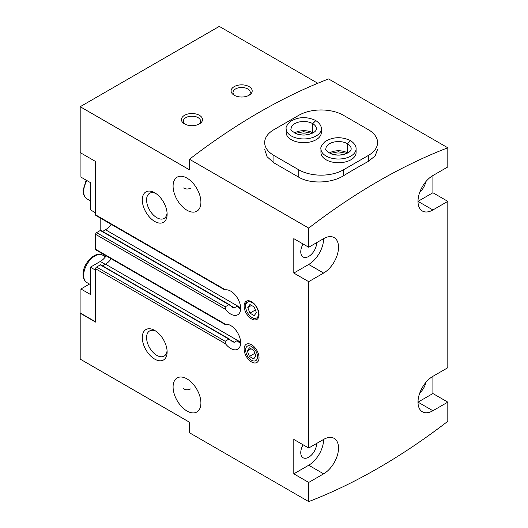 <?xml version="1.0" encoding="UTF-8"?>
<svg xmlns="http://www.w3.org/2000/svg" width="528" height="528" viewBox="0 0 528 528"><rect width="100%" height="100%" fill="white"/><g stroke="black" fill="none" stroke-linecap="round" stroke-linejoin="round"><path stroke-width="0.79" d="M447.81 147.787A597.181 344.784 120 0 0 308.708 228.096L308.708 247.249L323.618 238.643A21.074 12.17 -60 0 1 334.151 237.6A21.074 12.17 -60 0 1 337.385 254.489A21.074 12.17 -60 0 1 323.618 273.062L308.708 281.668L308.708 448.028L323.618 439.421A21.074 12.17 -60 0 1 334.151 438.379A21.074 12.17 -60 0 1 337.385 455.268A21.074 12.17 -60 0 1 323.618 473.84L308.708 482.447L308.708 501.6A597.181 344.784 120 0 0 447.81 421.291L447.81 402.138L432.907 410.738A21.074 12.17 -60 0 1 422.367 411.787A21.074 12.17 -60 0 1 419.14 394.898A21.074 12.17 -60 0 1 432.907 376.319L447.81 367.719L447.81 201.359L432.907 209.966A21.074 12.17 -60 0 1 422.367 211.009A21.074 12.17 -60 0 1 419.14 194.119A21.074 12.17 -60 0 1 432.907 175.547L447.81 166.94L447.81 147.787L328.581 78.949A597.181 344.784 120 0 0 189.479 159.258L189.479 169.811L80.19 106.709L80.19 152.599L95.588 161.495L95.588 214.843A1.406 0.812 120 0 0 95.878 215.483L224.783 289.905M308.708 228.096L189.479 159.258M298.775 169.811A31.614 18.256 0 0 0 343.484 169.811L368.326 155.47A31.614 18.256 0 0 0 377.586 142.56A31.614 18.256 0 0 0 368.326 129.657L343.484 115.315A31.614 18.256 0 0 0 298.775 115.315L273.933 129.657A31.614 18.256 0 0 0 264.673 142.56A31.614 18.256 0 0 0 273.933 155.47L298.775 169.811L298.775 177.203C310.583 184.279 331.663 183.236 343.484 175.758A597.181 344.784 -60 0 1 368.326 161.416L375.17 155.866L377.586 149.391M298.775 177.203L273.933 162.862L267.095 156.743L264.673 149.391M308.708 501.6L189.479 432.762L189.479 422.215L80.19 359.113L80.19 313.223L95.588 322.113L95.588 268.765A1.406 0.812 120 0 1 96.584 267.043L100.307 264.891A1.056 0.607 120 0 1 100.835 264.838L229.489 339.115M316.661 242.662A11.24 6.488 -60 0 1 308.708 256.43A11.24 6.488 -60 0 1 303.092 256.984A11.24 6.488 -60 0 1 303.092 244.009M183.559 187.975C185.823 189.268 188.133 189.334 190.489 188.173M425.74 181.81A11.24 6.488 -60 0 1 419.846 192.02M316.661 443.434A11.24 6.488 -60 0 1 308.708 457.202A11.24 6.488 -60 0 1 303.092 457.763A11.24 6.488 -60 0 1 303.092 444.781M183.559 388.747C185.823 390.047 188.133 390.113 190.489 388.951M425.74 382.582A11.24 6.488 -60 0 1 419.846 392.792M447.81 201.359L432.907 192.753L432.907 175.547M447.81 402.138L432.907 393.532L432.907 376.319M317.783 83.266L219.292 26.4L80.19 106.709M251.579 301.745A10.54 6.085 60 0 1 258.463 311.032A10.54 6.085 60 0 1 256.852 319.48A10.54 6.085 60 0 1 246.312 313.394A10.54 6.085 60 0 1 246.312 301.224A10.54 6.085 60 0 1 251.579 301.745M251.579 344.771L251.579 344.771A10.54 6.085 60 0 1 259.03 357.68A10.54 6.085 60 0 1 251.579 361.977A10.54 6.085 60 0 1 244.127 349.074A10.54 6.085 60 0 1 251.579 344.771M186.998 178.127A19.675 11.359 60 0 1 199.848 195.459A19.675 11.359 60 0 1 196.832 211.226A19.675 11.359 60 0 1 177.164 199.868A19.675 11.359 60 0 1 177.164 177.151A19.675 11.359 60 0 1 186.998 178.127M186.998 378.906A19.675 11.359 60 0 1 199.848 396.238A19.675 11.359 60 0 1 196.832 411.998A19.675 11.359 60 0 1 177.164 400.646A19.675 11.359 60 0 1 177.164 377.929A19.675 11.359 60 0 1 186.998 378.906M154.704 192.753L154.704 192.753A17.563 10.138 60 0 1 167.125 214.269A17.563 10.138 60 0 1 154.704 221.437A17.563 10.138 60 0 1 142.289 199.927A17.563 10.138 60 0 1 154.704 192.753M154.704 330.429L154.704 330.429A17.563 10.138 60 0 1 167.125 351.945A17.563 10.138 60 0 1 154.704 359.113A17.563 10.138 60 0 1 142.289 337.603A17.563 10.138 60 0 1 154.704 330.429M308.708 247.249L293.806 238.643L293.806 273.062L308.708 281.668M225.139 289.634L225.482 289.832A14.051 8.111 60 0 1 238.504 299.977A14.051 8.111 60 0 1 237.739 314.774A14.051 8.111 60 0 1 225.482 309.335L95.588 234.346L95.588 249.262A1.406 0.812 120 0 0 95.878 249.902L224.783 324.324M225.139 324.053L225.482 324.251A14.051 8.111 60 0 1 238.504 334.396A14.051 8.111 60 0 1 237.739 349.193A14.051 8.111 60 0 1 225.482 343.754L95.588 268.765M308.708 448.028L293.806 439.421L293.806 473.84L308.708 482.447M80.936 312.794L80.19 313.223M240.636 307.765L105.527 229.759L102.604 231.442M234.32 307.844L230.564 305.679L232.498 307.388L234.32 307.844L237.052 306.266L240.154 308.055A13.352 7.709 60 0 0 240.649 308.332M229.489 304.696L100.835 230.419A1.056 0.607 120 0 0 100.307 230.472L96.584 232.624A1.406 0.812 120 0 0 95.588 234.346M230.564 305.679L100.307 230.472M225.482 309.335L225.139 306.847L228.862 304.696M240.636 342.184L105.527 264.178L102.604 265.861M234.32 342.263L230.564 340.098L232.498 341.807L234.32 342.263L237.052 340.685L240.154 342.474A13.352 7.709 60 0 0 240.649 342.751M230.564 340.098L100.307 264.891M225.482 343.754L225.139 341.266L228.862 339.115M234.194 95.238A10.54 6.085 0 0 0 249.097 95.238A10.54 6.085 0 0 0 249.097 86.632A10.54 6.085 0 0 0 234.194 86.632A10.54 6.085 0 0 0 234.194 95.238L234.194 95.238M184.516 123.922A10.54 6.085 0 0 0 199.419 123.915A10.54 6.085 0 0 0 199.419 115.315A10.54 6.085 0 0 0 184.516 115.315A10.54 6.085 0 0 0 184.516 123.915A10.54 6.085 0 0 0 184.516 123.922M105.527 229.759A13.352 7.709 120 0 0 111.177 224.321M105.527 264.178A13.352 7.709 120 0 0 111.177 258.74M240.636 343.319A14.051 8.111 60 0 1 237.052 340.685M240.636 308.9A14.051 8.111 60 0 1 237.052 306.266M95.588 321.829L80.936 313.368L80.936 288.988L90.374 294.433L90.374 267.188L95.588 270.197M105.277 264.317L100.307 261.452L90.374 267.188M100.307 261.452A14.051 8.111 120 0 0 106.174 255.849M100.802 218.328L100.802 230.406M95.588 212.837L90.374 209.821L90.374 182.576L80.936 177.124L80.936 153.034M89.47 284.057L80.936 288.988M104.412 256.179A17.213 9.94 120 0 0 103.013 254.021M293.806 473.84L308.708 465.234A21.074 12.17 -60 0 0 323.618 439.421M293.806 273.062L308.708 264.462A21.074 12.17 -60 0 0 323.618 238.643M432.907 410.738L418.004 402.138L432.907 393.532M432.907 209.966L418.004 201.359L432.907 192.753M167.072 350.612A14.52 8.382 60 0 1 164.116 356.103A14.52 8.382 60 0 1 149.596 347.721A14.52 8.382 60 0 1 149.596 330.95A14.52 8.382 60 0 1 155.833 331.142M167.072 212.936A14.52 8.382 60 0 1 164.116 218.434A14.52 8.382 60 0 1 149.596 210.045A14.52 8.382 60 0 1 149.596 193.281A14.52 8.382 60 0 1 155.833 193.466M198.68 124.304A8.639 4.99 0 0 0 200.6 121.169A8.639 4.99 0 0 0 191.968 116.18A8.639 4.99 0 0 0 183.328 121.169A8.639 4.99 0 0 0 185.255 124.304M248.358 95.627A8.639 4.99 0 0 0 250.285 92.486A8.639 4.99 0 0 0 241.646 87.496A8.639 4.99 0 0 0 233.006 92.486A8.639 4.99 0 0 0 234.934 95.627M257.539 318.958A10.54 6.085 60 0 1 253.07 318.094L252.074 317.519A9.134 5.273 60 0 1 245.619 306.339A9.134 5.273 60 0 1 252.074 302.61A9.134 5.273 60 0 1 258.535 313.797A9.134 5.273 60 0 1 252.074 317.519M245.619 306.339L245.619 305.191A10.54 6.085 60 0 1 247.111 300.887M254.225 307.006L249.929 304.524L247.777 307.58L249.929 313.124L254.225 315.612L256.377 312.55L254.225 307.006M251.5 305.428L247.777 307.58M255.38 309.976L249.929 313.124M321.308 128.792A17.563 10.138 0 0 1 303.745 138.937A17.563 10.138 0 0 1 286.176 128.792L286.176 132.521A17.563 10.138 0 0 0 291.324 139.696A17.563 10.138 0 0 0 310.464 141.893A17.563 10.138 0 0 0 321.308 132.521L321.308 128.792C321.374 128.053 321.512 124.384 315.797 120.582M356.083 148.87A17.563 10.138 0 0 1 338.521 159.014A17.563 10.138 0 0 1 320.951 148.87L320.951 152.599A17.563 10.138 0 0 0 326.099 159.773A17.563 10.138 0 0 0 345.239 161.971A17.563 10.138 0 0 0 356.083 152.599L356.083 148.87C356.149 148.13 356.288 144.461 350.572 140.659M343.299 154.631A10.54 6.085 0 0 0 333.742 154.631M308.524 134.554A10.54 6.085 0 0 0 298.967 134.554M347.728 153.047A12.646 7.3 0 0 0 347.51 152.915L347.51 143.735L350.552 140.705M329.314 153.047A12.646 7.3 0 0 1 347.411 152.856L347.411 143.682L350.242 140.527M312.952 132.97A12.646 7.3 0 0 0 312.734 132.838L312.734 123.658L315.777 120.628M294.538 132.97A12.646 7.3 0 0 1 312.635 132.779L312.635 123.605L315.467 120.45M255.882 355.859L253.73 350.315L249.427 347.833L247.276 350.889L249.427 356.433L253.73 358.921L255.882 355.859M251.579 346.526A8.382 4.844 60 0 1 257.512 356.796A8.382 4.844 60 0 1 251.579 360.221A8.382 4.844 60 0 1 245.652 349.952A8.382 4.844 60 0 1 251.579 346.526M251.005 348.737L247.276 350.889M254.885 353.285L249.427 356.433M225.482 289.832L95.588 214.843M225.482 324.251L95.588 249.262M240.636 307.778L240.154 308.055M225.139 306.847L96.584 232.624M240.636 342.197L240.154 342.474M225.139 341.266L96.584 267.043M90.374 284.579L86.942 282.599A15.807 9.128 -60 0 1 86.942 264.343A15.807 9.128 -60 0 1 102.749 255.215L105.475 256.793M90.374 200.825L86.942 198.845A15.807 9.128 -60 0 1 86.942 180.589M323.618 473.84L308.708 465.234M323.618 273.062L308.708 264.462M273.933 155.47L273.933 162.862M343.484 169.811L343.484 175.758M368.326 155.47L368.326 161.416M347.411 143.682A12.646 7.3 0 0 0 333.643 142.131A12.646 7.3 0 0 0 325.875 148.87C324.898 149.609 326.667 151.285 331.175 153.892C334.627 155.133 338.369 155.437 342.401 154.81C348.223 153.338 351.14 151.358 351.166 148.87A12.646 7.3 0 0 0 347.51 143.735M312.635 123.605A12.646 7.3 0 0 0 298.874 122.054A12.646 7.3 0 0 0 291.1 128.792C290.123 129.532 291.892 131.208 296.399 133.808C299.851 135.056 303.593 135.359 307.626 134.732C313.447 133.261 316.364 131.281 316.391 128.792A12.646 7.3 0 0 0 312.734 123.658M86.942 282.599C84.328 281.008 83.028 278.19 83.054 274.144C82.889 263.135 95.931 250.331 102.749 255.215M86.942 198.845L85.074 197.254L83.589 194.476L83.054 190.397L86.17 180.147M346.896 153.463L338.408 151.787L330.139 153.463M320.951 148.87C320.331 147.543 321.658 145.147 324.938 141.689C332.831 136.831 341.273 136.429 350.269 140.481M312.121 133.386L303.633 131.71L295.363 133.386M286.176 128.792C285.556 127.466 286.882 125.07 290.162 121.612C298.056 116.754 306.497 116.351 315.493 120.404"/></g></svg>
